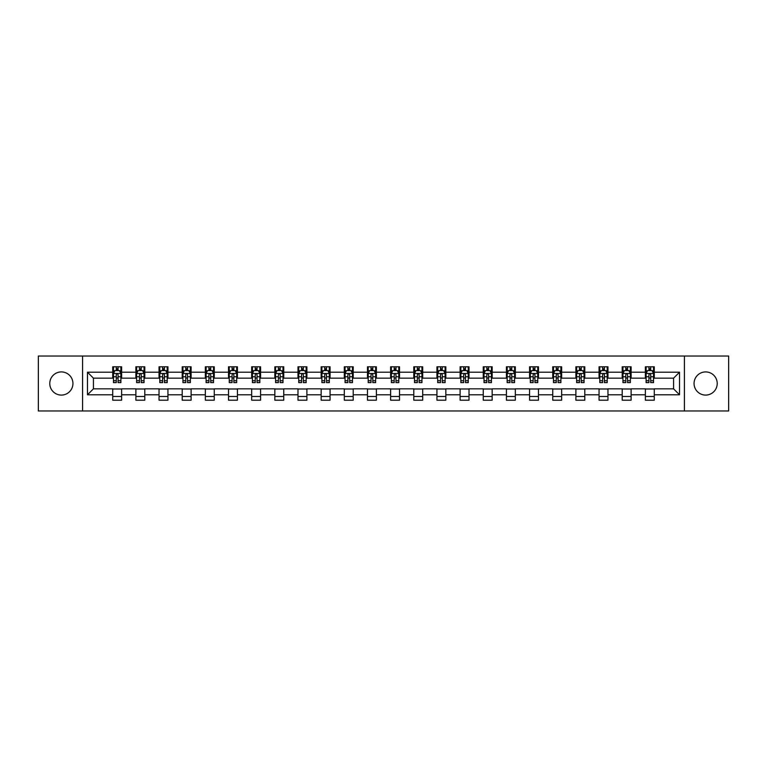 <?xml version="1.0" encoding="UTF-8"?>
<svg xmlns="http://www.w3.org/2000/svg" width="767" height="767" viewBox="0 0 767 767"><rect width="100%" height="100%" fill="white"/><g stroke="black" fill="none" stroke-linecap="round" stroke-linejoin="round"><path stroke-width="1.15" d="M705.64 371.918A11.582 11.582 0 0 0 694.058 383.5A11.582 11.582 0 0 0 705.64 395.082A11.582 11.582 0 0 0 717.222 383.5A11.582 11.582 0 0 0 705.64 371.918M61.36 371.918A11.582 11.582 0 0 0 49.778 383.5A11.582 11.582 0 0 0 61.36 395.082A11.582 11.582 0 0 0 72.942 383.5A11.582 11.582 0 0 0 61.36 371.918M684.413 410.968L728.65 410.968L728.65 356.032L684.413 356.032L684.413 410.968L82.587 410.968L82.587 356.032L38.35 356.032L38.35 410.968L82.587 410.968M684.413 356.032L82.587 356.032M654.28 372.216L654.28 366.799L645.373 366.799L645.373 372.216L631.116 372.216L631.116 366.799L622.21 366.799L622.21 372.216L607.963 372.216L607.963 366.799L599.056 366.799L599.056 372.216L584.799 372.216L584.799 366.799L575.892 366.799L575.892 372.216L561.645 372.216L561.645 366.799L552.739 366.799L552.739 372.216L538.482 372.216L538.482 366.799L529.575 366.799L529.575 372.216L515.328 372.216L515.328 366.799L506.421 366.799L506.421 372.216L492.165 372.216L492.165 366.799L483.258 366.799L483.258 372.216L469.011 372.216L469.011 366.799L460.104 366.799L460.104 372.216L445.848 372.216L445.848 366.799L436.941 366.799L436.941 372.216L422.694 372.216L422.694 366.799L413.787 366.799L413.787 372.216L399.53 372.216L399.53 366.799L390.624 366.799L390.624 372.216L376.376 372.216L376.376 366.799L367.47 366.799L367.47 372.216L353.213 372.216L353.213 366.799L344.306 366.799L344.306 372.216L330.059 372.216L330.059 366.799L321.152 366.799L321.152 372.216L306.896 372.216L306.896 366.799L297.989 366.799L297.989 372.216L283.742 372.216L283.742 366.799L274.835 366.799L274.835 372.216L260.579 372.216L260.579 366.799L251.672 366.799L251.672 372.216L237.425 372.216L237.425 366.799L228.518 366.799L228.518 372.216L214.261 372.216L214.261 366.799L205.355 366.799L205.355 372.216L191.108 372.216L191.108 366.799L182.201 366.799L182.201 372.216L167.944 372.216L167.944 366.799L159.037 366.799L159.037 372.216L144.79 372.216L144.79 366.799L135.884 366.799L135.884 372.216L121.627 372.216L121.627 366.799L112.72 366.799L112.72 372.216L87.486 372.216L87.486 394.784L93.43 388.84L112.72 388.84L112.72 400.201L121.627 400.201L121.627 388.84L135.884 388.84L135.884 400.201L144.79 400.201L144.79 388.84L159.037 388.84L159.037 400.201L167.944 400.201L167.944 388.84L182.201 388.84L182.201 400.201L191.108 400.201L191.108 388.84L205.355 388.84L205.355 400.201L214.261 400.201L214.261 388.84L228.518 388.84L228.518 400.201L237.425 400.201L237.425 388.84L251.672 388.84L251.672 400.201L260.579 400.201L260.579 388.84L274.835 388.84L274.835 400.201L283.742 400.201L283.742 388.84L297.989 388.84L297.989 400.201L306.896 400.201L306.896 388.84L321.152 388.84L321.152 400.201L330.059 400.201L330.059 388.84L344.306 388.84L344.306 400.201L353.213 400.201L353.213 388.84L367.47 388.84L367.47 400.201L376.376 400.201L376.376 388.84L390.624 388.84L390.624 400.201L399.53 400.201L399.53 388.84L413.787 388.84L413.787 400.201L422.694 400.201L422.694 388.84L436.941 388.84L436.941 400.201L445.848 400.201L445.848 388.84L460.104 388.84L460.104 400.201L469.011 400.201L469.011 388.84L483.258 388.84L483.258 400.201L492.165 400.201L492.165 388.84L506.421 388.84L506.421 400.201L515.328 400.201L515.328 388.84L529.575 388.84L529.575 400.201L538.482 400.201L538.482 388.84L552.739 388.84L552.739 400.201L561.645 400.201L561.645 388.84L575.892 388.84L575.892 400.201L584.799 400.201L584.799 388.84L599.056 388.84L599.056 400.201L607.963 400.201L607.963 388.84L622.21 388.84L622.21 400.201L631.116 400.201L631.116 388.84L645.373 388.84L645.373 400.201L654.28 400.201L654.28 388.84L673.57 388.84L673.57 378.16L654.28 378.16L654.28 372.216L679.514 372.216L679.514 394.784L654.28 394.784M645.373 394.784L631.116 394.784M622.21 394.784L607.963 394.784M599.056 394.784L584.799 394.784M575.892 394.784L561.645 394.784M552.739 394.784L538.482 394.784M529.575 394.784L515.328 394.784M506.421 394.784L492.165 394.784M483.258 394.784L469.011 394.784M460.104 394.784L445.848 394.784M436.941 394.784L422.694 394.784M413.787 394.784L399.53 394.784M390.624 394.784L376.376 394.784M367.47 394.784L353.213 394.784M344.306 394.784L330.059 394.784M321.152 394.784L306.896 394.784M297.989 394.784L283.742 394.784M274.835 394.784L260.579 394.784M251.672 394.784L237.425 394.784M228.518 394.784L214.261 394.784M205.355 394.784L191.108 394.784M182.201 394.784L167.944 394.784M159.037 394.784L144.79 394.784M135.884 394.784L121.627 394.784M112.72 394.784L87.486 394.784M645.373 372.216L645.373 378.16L631.116 378.16L631.116 372.216M622.21 372.216L622.21 378.16L607.963 378.16L607.963 372.216M599.056 372.216L599.056 378.16L584.799 378.16L584.799 372.216M575.892 372.216L575.892 378.16L561.645 378.16L561.645 372.216M552.739 372.216L552.739 378.16L538.482 378.16L538.482 372.216M529.575 372.216L529.575 378.16L515.328 378.16L515.328 372.216M506.421 372.216L506.421 378.16L492.165 378.16L492.165 372.216M483.258 372.216L483.258 378.16L469.011 378.16L469.011 372.216M460.104 372.216L460.104 378.16L445.848 378.16L445.848 372.216M436.941 372.216L436.941 378.16L422.694 378.16L422.694 372.216M413.787 372.216L413.787 378.16L399.53 378.16L399.53 372.216M390.624 372.216L390.624 378.16L376.376 378.16L376.376 372.216M367.47 372.216L367.47 378.16L353.213 378.16L353.213 372.216M344.306 372.216L344.306 378.16L330.059 378.16L330.059 372.216M321.152 372.216L321.152 378.16L306.896 378.16L306.896 372.216M297.989 372.216L297.989 378.16L283.742 378.16L283.742 372.216M274.835 372.216L274.835 378.16L260.579 378.16L260.579 372.216M251.672 372.216L251.672 378.16L237.425 378.16L237.425 372.216M228.518 372.216L228.518 378.16L214.261 378.16L214.261 372.216M205.355 372.216L205.355 378.16L191.108 378.16L191.108 372.216M182.201 372.216L182.201 378.16L167.944 378.16L167.944 372.216M159.037 372.216L159.037 378.16L144.79 378.16L144.79 372.216M135.884 372.216L135.884 378.16L121.627 378.16L121.627 372.216M112.72 372.216L112.72 378.16L93.43 378.16L87.486 372.216M93.43 378.16L93.43 388.84M679.514 394.784L673.57 388.84M673.57 378.16L679.514 372.216M112.72 370.509L113.468 370.509M116.287 370.509L118.07 370.509M120.889 370.509L121.627 370.509M112.72 378.006L113.468 378.006M116.287 378.006L118.07 378.006M120.889 378.006L121.627 378.006M112.72 388.994L121.627 388.994M112.72 396.491L121.627 396.491M135.884 388.994L144.79 388.994M135.884 396.491L144.79 396.491M135.884 370.509L136.622 370.509M139.45 370.509L141.224 370.509M144.052 370.509L144.79 370.509M135.884 378.006L136.622 378.006M139.45 378.006L141.224 378.006M144.052 378.006L144.79 378.006M159.037 388.994L167.944 388.994M159.037 396.491L167.944 396.491M159.037 370.509L159.785 370.509M162.604 370.509L164.387 370.509M167.206 370.509L167.944 370.509M159.037 378.006L159.785 378.006M162.604 378.006L164.387 378.006M167.206 378.006L167.944 378.006M182.201 388.994L191.108 388.994M182.201 396.491L191.108 396.491M182.201 370.509L182.939 370.509M185.758 370.509L187.541 370.509M190.36 370.509L191.108 370.509M182.201 378.006L182.939 378.006M185.758 378.006L187.541 378.006M190.36 378.006L191.108 378.006M205.355 388.994L214.261 388.994M205.355 396.491L214.261 396.491M205.355 370.509L206.102 370.509M208.921 370.509L210.704 370.509M213.523 370.509L214.261 370.509M205.355 378.006L206.102 378.006M208.921 378.006L210.704 378.006M213.523 378.006L214.261 378.006M228.518 388.994L237.425 388.994M228.518 396.491L237.425 396.491M228.518 370.509L229.256 370.509M232.075 370.509L233.858 370.509M236.677 370.509L237.425 370.509M228.518 378.006L229.256 378.006M232.075 378.006L233.858 378.006M236.677 378.006L237.425 378.006M251.672 388.994L260.579 388.994M251.672 396.491L260.579 396.491M251.672 370.509L252.42 370.509M255.238 370.509L257.022 370.509M259.84 370.509L260.579 370.509M251.672 378.006L252.42 378.006M255.238 378.006L257.022 378.006M259.84 378.006L260.579 378.006M274.835 388.994L283.742 388.994M274.835 396.491L283.742 396.491M274.835 370.509L275.574 370.509M278.392 370.509L280.176 370.509M282.994 370.509L283.742 370.509M274.835 378.006L275.574 378.006M278.392 378.006L280.176 378.006M282.994 378.006L283.742 378.006M297.989 388.994L306.896 388.994M297.989 396.491L306.896 396.491M297.989 370.509L298.737 370.509M301.556 370.509L303.339 370.509M306.158 370.509L306.896 370.509M297.989 378.006L298.737 378.006M301.556 378.006L303.339 378.006M306.158 378.006L306.896 378.006M321.152 388.994L330.059 388.994M321.152 396.491L330.059 396.491M321.152 370.509L321.891 370.509M324.709 370.509L326.493 370.509M329.311 370.509L330.059 370.509M321.152 378.006L321.891 378.006M324.709 378.006L326.493 378.006M329.311 378.006L330.059 378.006M344.306 388.994L353.213 388.994M344.306 396.491L353.213 396.491M344.306 370.509L345.054 370.509M347.873 370.509L349.656 370.509M352.475 370.509L353.213 370.509M344.306 378.006L345.054 378.006M347.873 378.006L349.656 378.006M352.475 378.006L353.213 378.006M367.47 388.994L376.376 388.994M367.47 396.491L376.376 396.491M367.47 370.509L368.208 370.509M371.027 370.509L372.81 370.509M375.629 370.509L376.376 370.509M367.47 378.006L368.208 378.006M371.027 378.006L372.81 378.006M375.629 378.006L376.376 378.006M390.624 388.994L399.53 388.994M390.624 396.491L399.53 396.491M390.624 370.509L391.371 370.509M394.19 370.509L395.973 370.509M398.792 370.509L399.53 370.509M390.624 378.006L391.371 378.006M394.19 378.006L395.973 378.006M398.792 378.006L399.53 378.006M413.787 388.994L422.694 388.994M413.787 396.491L422.694 396.491M413.787 370.509L414.525 370.509M417.344 370.509L419.127 370.509M421.946 370.509L422.694 370.509M413.787 378.006L414.525 378.006M417.344 378.006L419.127 378.006M421.946 378.006L422.694 378.006M436.941 388.994L445.848 388.994M436.941 396.491L445.848 396.491M436.941 370.509L437.689 370.509M440.507 370.509L442.291 370.509M445.109 370.509L445.848 370.509M436.941 378.006L437.689 378.006M440.507 378.006L442.291 378.006M445.109 378.006L445.848 378.006M460.104 388.994L469.011 388.994M460.104 396.491L469.011 396.491M460.104 370.509L460.842 370.509M463.661 370.509L465.444 370.509M468.263 370.509L469.011 370.509M460.104 378.006L460.842 378.006M463.661 378.006L465.444 378.006M468.263 378.006L469.011 378.006M483.258 388.994L492.165 388.994M483.258 396.491L492.165 396.491M483.258 370.509L484.006 370.509M486.824 370.509L488.608 370.509M491.426 370.509L492.165 370.509M483.258 378.006L484.006 378.006M486.824 378.006L488.608 378.006M491.426 378.006L492.165 378.006M506.421 388.994L515.328 388.994M506.421 396.491L515.328 396.491M506.421 370.509L507.16 370.509M509.978 370.509L511.762 370.509M514.58 370.509L515.328 370.509M506.421 378.006L507.16 378.006M509.978 378.006L511.762 378.006M514.58 378.006L515.328 378.006M529.575 388.994L538.482 388.994M529.575 396.491L538.482 396.491M529.575 370.509L530.323 370.509M533.142 370.509L534.925 370.509M537.744 370.509L538.482 370.509M529.575 378.006L530.323 378.006M533.142 378.006L534.925 378.006M537.744 378.006L538.482 378.006M552.739 388.994L561.645 388.994M552.739 396.491L561.645 396.491M552.739 370.509L553.477 370.509M556.296 370.509L558.079 370.509M560.898 370.509L561.645 370.509M552.739 378.006L553.477 378.006M556.296 378.006L558.079 378.006M560.898 378.006L561.645 378.006M575.892 388.994L584.799 388.994M575.892 396.491L584.799 396.491M575.892 370.509L576.64 370.509M579.459 370.509L581.242 370.509M584.061 370.509L584.799 370.509M575.892 378.006L576.64 378.006M579.459 378.006L581.242 378.006M584.061 378.006L584.799 378.006M599.056 388.994L607.963 388.994M599.056 396.491L607.963 396.491M599.056 370.509L599.794 370.509M602.613 370.509L604.396 370.509M607.215 370.509L607.963 370.509M599.056 378.006L599.794 378.006M602.613 378.006L604.396 378.006M607.215 378.006L607.963 378.006M622.21 388.994L631.116 388.994M622.21 396.491L631.116 396.491M622.21 370.509L622.948 370.509M625.776 370.509L627.55 370.509M630.378 370.509L631.116 370.509M622.21 378.006L622.948 378.006M625.776 378.006L627.55 378.006M630.378 378.006L631.116 378.006M645.373 388.994L654.28 388.994M645.373 396.491L654.28 396.491M645.373 370.509L646.111 370.509M648.93 370.509L650.713 370.509M653.532 370.509L654.28 370.509M645.373 378.006L646.111 378.006M648.93 378.006L650.713 378.006M653.532 378.006L654.28 378.006M118.07 368.726L116.287 368.726M120.889 380.748L118.07 380.748L118.07 382.608L120.889 382.608L120.889 373.558L119.403 370.586L114.954 370.586L113.468 373.558L113.468 382.608L116.287 382.608L116.287 380.748L113.468 380.748M113.468 373.558L113.468 366.799M120.889 373.558L120.889 366.799M116.287 370.586L116.287 366.799M118.07 366.799L118.07 370.586M118.07 380.748L118.07 374.67C117.476 373.519 116.881 373.519 116.287 374.67L116.287 380.748M141.224 368.726L139.45 368.726M144.052 380.748L141.224 380.748L141.224 382.608L144.052 382.608L144.052 373.558L142.566 370.586L138.108 370.586L136.622 373.558L136.622 382.608L139.45 382.608L139.45 380.748L136.622 380.748M136.622 373.558L136.622 366.799M144.052 373.558L144.052 366.799M139.45 370.586L139.45 366.799M141.224 366.799L141.224 370.586M141.224 380.748L141.224 374.67C140.629 373.519 140.045 373.519 139.45 374.67L139.45 380.748M164.387 368.726L162.604 368.726M167.206 380.748L164.387 380.748L164.387 382.608L167.206 382.608L167.206 373.558L165.72 370.586L161.271 370.586L159.785 373.558L159.785 382.608L162.604 382.608L162.604 380.748L159.785 380.748M159.785 373.558L159.785 366.799M167.206 373.558L167.206 366.799M162.604 370.586L162.604 366.799M164.387 366.799L164.387 370.586M164.387 380.748L164.387 374.67C163.793 373.519 163.198 373.519 162.604 374.67L162.604 380.748M187.541 368.726L185.758 368.726M190.36 380.748L187.541 380.748L187.541 382.608L190.36 382.608L190.36 373.558L188.883 370.586L184.425 370.586L182.939 373.558L182.939 382.608L185.758 382.608L185.758 380.748L182.939 380.748M182.939 373.558L182.939 366.799M190.36 373.558L190.36 366.799M185.758 370.586L185.758 366.799M187.541 366.799L187.541 370.586M187.541 380.748L187.541 374.67C186.947 373.519 186.362 373.519 185.758 374.67L185.758 380.748M210.704 368.726L208.921 368.726M213.523 380.748L210.704 380.748L210.704 382.608L213.523 382.608L213.523 373.558L212.037 370.586L207.589 370.586L206.102 373.558L206.102 382.608L208.921 382.608L208.921 380.748L206.102 380.748M206.102 373.558L206.102 366.799M213.523 373.558L213.523 366.799M208.921 370.586L208.921 366.799M210.704 366.799L210.704 370.586M210.704 380.748L210.704 374.67C210.11 373.519 209.516 373.519 208.921 374.67L208.921 380.748M233.858 368.726L232.075 368.726M236.677 380.748L233.858 380.748L233.858 382.608L236.677 382.608L236.677 373.558L235.201 370.586L230.742 370.586L229.256 373.558L229.256 382.608L232.075 382.608L232.075 380.748L229.256 380.748M229.256 373.558L229.256 366.799M236.677 373.558L236.677 366.799M232.075 370.586L232.075 366.799M233.858 366.799L233.858 370.586M233.858 380.748L233.858 374.67C233.264 373.519 232.669 373.519 232.075 374.67L232.075 380.748M257.022 368.726L255.238 368.726M259.84 380.748L257.022 380.748L257.022 382.608L259.84 382.608L259.84 373.558L258.354 370.586L253.906 370.586L252.42 373.558L252.42 382.608L255.238 382.608L255.238 380.748L252.42 380.748M252.42 373.558L252.42 366.799M259.84 373.558L259.84 366.799M255.238 370.586L255.238 366.799M257.022 366.799L257.022 370.586M257.022 380.748L257.022 374.67C256.427 373.519 255.833 373.519 255.238 374.67L255.238 380.748M280.176 368.726L278.392 368.726M282.994 380.748L280.176 380.748L280.176 382.608L282.994 382.608L282.994 373.558L281.518 370.586L277.06 370.586L275.574 373.558L275.574 382.608L278.392 382.608L278.392 380.748L275.574 380.748M275.574 373.558L275.574 366.799M282.994 373.558L282.994 366.799M278.392 370.586L278.392 366.799M280.176 366.799L280.176 370.586M280.176 380.748L280.176 374.67C279.581 373.519 278.987 373.519 278.392 374.67L278.392 380.748M303.339 368.726L301.556 368.726M306.158 380.748L303.339 380.748L303.339 382.608L306.158 382.608L306.158 373.558L304.672 370.586L300.223 370.586L298.737 373.558L298.737 382.608L301.556 382.608L301.556 380.748L298.737 380.748M298.737 373.558L298.737 366.799M306.158 373.558L306.158 366.799M301.556 370.586L301.556 366.799M303.339 366.799L303.339 370.586M303.339 380.748L303.339 374.67C302.744 373.519 302.15 373.519 301.556 374.67L301.556 380.748M326.493 368.726L324.709 368.726M329.311 380.748L326.493 380.748L326.493 382.608L329.311 382.608L329.311 373.558L327.835 370.586L323.377 370.586L321.891 373.558L321.891 382.608L324.709 382.608L324.709 380.748L321.891 380.748M321.891 373.558L321.891 366.799M329.311 373.558L329.311 366.799M324.709 370.586L324.709 366.799M326.493 366.799L326.493 370.586M326.493 380.748L326.493 374.67C325.898 373.519 325.304 373.519 324.709 374.67L324.709 380.748M349.656 368.726L347.873 368.726M352.475 380.748L349.656 380.748L349.656 382.608L352.475 382.608L352.475 373.558L350.989 370.586L346.54 370.586L345.054 373.558L345.054 382.608L347.873 382.608L347.873 380.748L345.054 380.748M345.054 373.558L345.054 366.799M352.475 373.558L352.475 366.799M347.873 370.586L347.873 366.799M349.656 366.799L349.656 370.586M349.656 380.748L349.656 374.67C349.062 373.519 348.467 373.519 347.873 374.67L347.873 380.748M372.81 368.726L371.027 368.726M375.629 380.748L372.81 380.748L372.81 382.608L375.629 382.608L375.629 373.558L374.152 370.586L369.694 370.586L368.208 373.558L368.208 382.608L371.027 382.608L371.027 380.748L368.208 380.748M368.208 373.558L368.208 366.799M375.629 373.558L375.629 366.799M371.027 370.586L371.027 366.799M372.81 366.799L372.81 370.586M372.81 380.748L372.81 374.67C372.216 373.519 371.621 373.519 371.027 374.67L371.027 380.748M395.973 368.726L394.19 368.726M398.792 380.748L395.973 380.748L395.973 382.608L398.792 382.608L398.792 373.558L397.306 370.586L392.848 370.586L391.371 373.558L391.371 382.608L394.19 382.608L394.19 380.748L391.371 380.748M391.371 373.558L391.371 366.799M398.792 373.558L398.792 366.799M394.19 370.586L394.19 366.799M395.973 366.799L395.973 370.586M395.973 380.748L395.973 374.67C395.379 373.519 394.784 373.519 394.19 374.67L394.19 380.748M419.127 368.726L417.344 368.726M421.946 380.748L419.127 380.748L419.127 382.608L421.946 382.608L421.946 373.558L420.46 370.586L416.011 370.586L414.525 373.558L414.525 382.608L417.344 382.608L417.344 380.748L414.525 380.748M414.525 373.558L414.525 366.799M421.946 373.558L421.946 366.799M417.344 370.586L417.344 366.799M419.127 366.799L419.127 370.586M419.127 380.748L419.127 374.67C418.533 373.519 417.938 373.519 417.344 374.67L417.344 380.748M442.291 368.726L440.507 368.726M445.109 380.748L442.291 380.748L442.291 382.608L445.109 382.608L445.109 373.558L443.623 370.586L439.165 370.586L437.689 373.558L437.689 382.608L440.507 382.608L440.507 380.748L437.689 380.748M437.689 373.558L437.689 366.799M445.109 373.558L445.109 366.799M440.507 370.586L440.507 366.799M442.291 366.799L442.291 370.586M442.291 380.748L442.291 374.67C441.696 373.519 441.102 373.519 440.507 374.67L440.507 380.748M465.444 368.726L463.661 368.726M468.263 380.748L465.444 380.748L465.444 382.608L468.263 382.608L468.263 373.558L466.777 370.586L462.328 370.586L460.842 373.558L460.842 382.608L463.661 382.608L463.661 380.748L460.842 380.748M460.842 373.558L460.842 366.799M468.263 373.558L468.263 366.799M463.661 370.586L463.661 366.799M465.444 366.799L465.444 370.586M465.444 380.748L465.444 374.67C464.85 373.519 464.256 373.519 463.661 374.67L463.661 380.748M488.608 368.726L486.824 368.726M491.426 380.748L488.608 380.748L488.608 382.608L491.426 382.608L491.426 373.558L489.94 370.586L485.482 370.586L484.006 373.558L484.006 382.608L486.824 382.608L486.824 380.748L484.006 380.748M484.006 373.558L484.006 366.799M491.426 373.558L491.426 366.799M486.824 370.586L486.824 366.799M488.608 366.799L488.608 370.586M488.608 380.748L488.608 374.67C488.013 373.519 487.419 373.519 486.824 374.67L486.824 380.748M511.762 368.726L509.978 368.726M514.58 380.748L511.762 380.748L511.762 382.608L514.58 382.608L514.58 373.558L513.094 370.586L508.646 370.586L507.16 373.558L507.16 382.608L509.978 382.608L509.978 380.748L507.16 380.748M507.16 373.558L507.16 366.799M514.58 373.558L514.58 366.799M509.978 370.586L509.978 366.799M511.762 366.799L511.762 370.586M511.762 380.748L511.762 374.67C511.167 373.519 510.573 373.519 509.978 374.67L509.978 380.748M534.925 368.726L533.142 368.726M537.744 380.748L534.925 380.748L534.925 382.608L537.744 382.608L537.744 373.558L536.258 370.586L531.799 370.586L530.323 373.558L530.323 382.608L533.142 382.608L533.142 380.748L530.323 380.748M530.323 373.558L530.323 366.799M537.744 373.558L537.744 366.799M533.142 370.586L533.142 366.799M534.925 366.799L534.925 370.586M534.925 380.748L534.925 374.67C534.331 373.519 533.736 373.519 533.142 374.67L533.142 380.748M558.079 368.726L556.296 368.726M560.898 380.748L558.079 380.748L558.079 382.608L560.898 382.608L560.898 373.558L559.411 370.586L554.963 370.586L553.477 373.558L553.477 382.608L556.296 382.608L556.296 380.748L553.477 380.748M553.477 373.558L553.477 366.799M560.898 373.558L560.898 366.799M556.296 370.586L556.296 366.799M558.079 366.799L558.079 370.586M558.079 380.748L558.079 374.67C557.484 373.519 556.89 373.519 556.296 374.67L556.296 380.748M581.242 368.726L579.459 368.726M584.061 380.748L581.242 380.748L581.242 382.608L584.061 382.608L584.061 373.558L582.575 370.586L578.117 370.586L576.64 373.558L576.64 382.608L579.459 382.608L579.459 380.748L576.64 380.748M576.64 373.558L576.64 366.799M584.061 373.558L584.061 366.799M579.459 370.586L579.459 366.799M581.242 366.799L581.242 370.586M581.242 380.748L581.242 374.67C580.648 373.519 580.053 373.519 579.459 374.67L579.459 380.748M604.396 368.726L602.613 368.726M607.215 380.748L604.396 380.748L604.396 382.608L607.215 382.608L607.215 373.558L605.729 370.586L601.28 370.586L599.794 373.558L599.794 382.608L602.613 382.608L602.613 380.748L599.794 380.748M599.794 373.558L599.794 366.799M607.215 373.558L607.215 366.799M602.613 370.586L602.613 366.799M604.396 366.799L604.396 370.586M604.396 380.748L604.396 374.67C603.802 373.519 603.207 373.519 602.613 374.67L602.613 380.748M627.55 368.726L625.776 368.726M630.378 380.748L627.55 380.748L627.55 382.608L630.378 382.608L630.378 373.558L628.892 370.586L624.434 370.586L622.948 373.558L622.948 382.608L625.776 382.608L625.776 380.748L622.948 380.748M622.948 373.558L622.948 366.799M630.378 373.558L630.378 366.799M625.776 370.586L625.776 366.799M627.55 366.799L627.55 370.586M627.55 380.748L627.55 374.67C626.965 373.519 626.371 373.519 625.776 374.67L625.776 380.748M650.713 368.726L648.93 368.726M653.532 380.748L650.713 380.748L650.713 382.608L653.532 382.608L653.532 373.558L652.046 370.586L647.597 370.586L646.111 373.558L646.111 382.608L648.93 382.608L648.93 380.748L646.111 380.748M646.111 373.558L646.111 366.799M653.532 373.558L653.532 366.799M648.93 370.586L648.93 366.799M650.713 366.799L650.713 370.586M650.713 380.748L650.713 374.67C650.119 373.519 649.524 373.519 648.93 374.67L648.93 380.748M120.85 373.481L113.506 373.481M113.468 370.758L114.858 370.758M119.489 370.758L120.889 370.758M116.287 376.77L113.468 376.77M120.889 376.77L118.07 376.77M118.07 369.675L116.287 369.675M144.014 373.481L136.66 373.481M136.622 370.758L138.022 370.758M142.652 370.758L144.052 370.758M139.45 376.77L136.622 376.77M144.052 376.77L141.224 376.77M141.224 369.675L139.45 369.675M167.168 373.481L159.824 373.481M159.785 370.758L161.175 370.758M165.806 370.758L167.206 370.758M162.604 376.77L159.785 376.77M167.206 376.77L164.387 376.77M164.387 369.675L162.604 369.675M190.331 373.481L182.977 373.481M182.939 370.758L184.339 370.758M188.97 370.758L190.36 370.758M185.758 376.77L182.939 376.77M190.36 376.77L187.541 376.77M187.541 369.675L185.758 369.675M213.485 373.481L206.141 373.481M206.102 370.758L207.493 370.758M212.123 370.758L213.523 370.758M208.921 376.77L206.102 376.77M213.523 376.77L210.704 376.77M210.704 369.675L208.921 369.675M236.648 373.481L229.295 373.481M229.256 370.758L230.656 370.758M235.287 370.758L236.677 370.758M232.075 376.77L229.256 376.77M236.677 376.77L233.858 376.77M233.858 369.675L232.075 369.675M259.802 373.481L252.458 373.481M252.42 370.758L253.81 370.758M258.441 370.758L259.84 370.758M255.238 376.77L252.42 376.77M259.84 376.77L257.022 376.77M257.022 369.675L255.238 369.675M282.965 373.481L275.612 373.481M275.574 370.758L276.973 370.758M281.604 370.758L282.994 370.758M278.392 376.77L275.574 376.77M282.994 376.77L280.176 376.77M280.176 369.675L278.392 369.675M306.119 373.481L298.775 373.481M298.737 370.758L300.127 370.758M304.758 370.758L306.158 370.758M301.556 376.77L298.737 376.77M306.158 376.77L303.339 376.77M303.339 369.675L301.556 369.675M329.283 373.481L321.929 373.481M321.891 370.758L323.291 370.758M327.921 370.758L329.311 370.758M324.709 376.77L321.891 376.77M329.311 376.77L326.493 376.77M326.493 369.675L324.709 369.675M352.437 373.481L345.092 373.481M345.054 370.758L346.444 370.758M351.075 370.758L352.475 370.758M347.873 376.77L345.054 376.77M352.475 376.77L349.656 376.77M349.656 369.675L347.873 369.675M375.59 373.481L368.246 373.481M368.208 370.758L369.608 370.758M374.238 370.758L375.629 370.758M371.027 376.77L368.208 376.77M375.629 376.77L372.81 376.77M372.81 369.675L371.027 369.675M398.754 373.481L391.41 373.481M391.371 370.758L392.762 370.758M397.392 370.758L398.792 370.758M394.19 376.77L391.371 376.77M398.792 376.77L395.973 376.77M395.973 369.675L394.19 369.675M421.908 373.481L414.563 373.481M414.525 370.758L415.925 370.758M420.556 370.758L421.946 370.758M417.344 376.77L414.525 376.77M421.946 376.77L419.127 376.77M419.127 369.675L417.344 369.675M445.071 373.481L437.717 373.481M437.689 370.758L439.079 370.758M443.709 370.758L445.109 370.758M440.507 376.77L437.689 376.77M445.109 376.77L442.291 376.77M442.291 369.675L440.507 369.675M468.225 373.481L460.881 373.481M460.842 370.758L462.242 370.758M466.873 370.758L468.263 370.758M463.661 376.77L460.842 376.77M468.263 376.77L465.444 376.77M465.444 369.675L463.661 369.675M491.388 373.481L484.035 373.481M484.006 370.758L485.396 370.758M490.027 370.758L491.426 370.758M486.824 376.77L484.006 376.77M491.426 376.77L488.608 376.77M488.608 369.675L486.824 369.675M514.542 373.481L507.198 373.481M507.16 370.758L508.559 370.758M513.19 370.758L514.58 370.758M509.978 376.77L507.16 376.77M514.58 376.77L511.762 376.77M511.762 369.675L509.978 369.675M537.705 373.481L530.352 373.481M530.323 370.758L531.713 370.758M536.344 370.758L537.744 370.758M533.142 376.77L530.323 376.77M537.744 376.77L534.925 376.77M534.925 369.675L533.142 369.675M560.859 373.481L553.515 373.481M553.477 370.758L554.877 370.758M559.507 370.758L560.898 370.758M556.296 376.77L553.477 376.77M560.898 376.77L558.079 376.77M558.079 369.675L556.296 369.675M584.023 373.481L576.669 373.481M576.64 370.758L578.03 370.758M582.661 370.758L584.061 370.758M579.459 376.77L576.64 376.77M584.061 376.77L581.242 376.77M581.242 369.675L579.459 369.675M607.176 373.481L599.832 373.481M599.794 370.758L601.194 370.758M605.825 370.758L607.215 370.758M602.613 376.77L599.794 376.77M607.215 376.77L604.396 376.77M604.396 369.675L602.613 369.675M630.34 373.481L622.986 373.481M622.948 370.758L624.348 370.758M628.978 370.758L630.378 370.758M625.776 376.77L622.948 376.77M630.378 376.77L627.55 376.77M627.55 369.675L625.776 369.675M653.494 373.481L646.15 373.481M646.111 370.758L647.511 370.758M652.142 370.758L653.532 370.758M648.93 376.77L646.111 376.77M653.532 376.77L650.713 376.77M650.713 369.675L648.93 369.675"/></g></svg>
